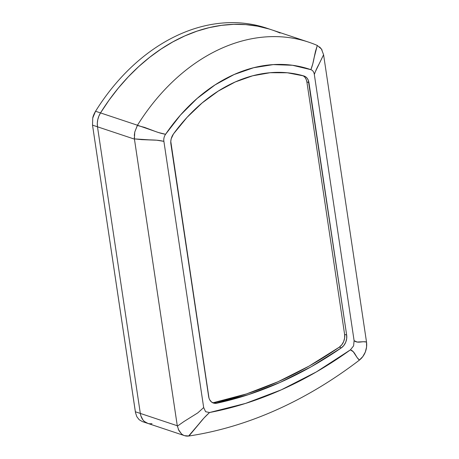 <?xml version="1.0" encoding="UTF-8"?>
<svg xmlns="http://www.w3.org/2000/svg" width="459" height="459" viewBox="0 0 459 459"><rect width="100%" height="100%" fill="white"/><g stroke="black" fill="none" stroke-linecap="round" stroke-linejoin="round"><path stroke-width="0.69" d="M134.292 135.503L134.762 132.037L137.47 125.238L100.51 112.914L109.087 100.108L118.359 88.059L128.268 76.854L138.733 66.572L149.697 57.283L161.08 49.044L172.802 41.918L184.782 35.945L196.945 31.178L209.206 27.638L221.479 25.36L233.677 24.35L245.726 24.62L257.533 26.169L269.026 28.98L257.533 26.169L245.726 24.62L233.677 24.35L221.479 25.36L209.206 27.638L196.945 31.178L184.782 35.945L172.802 41.918L161.08 49.044L149.697 57.283L138.733 66.572L128.268 76.854L118.359 88.059L109.087 100.108L100.51 112.914A191.77 143.024 -71.6 0 1 271.722 29.841A191.77 143.024 108.4 0 0 100.51 112.914L137.47 125.238A191.77 143.024 -71.6 0 1 308.678 42.159A191.77 143.024 -71.6 0 1 317.083 45.361A191.77 143.024 108.4 0 0 137.47 125.238L158.435 132.519L165.573 134.292C164.087 136.489 163.524 138.847 163.892 141.355L203.676 407.575L205.603 411.706L209.528 412.515L245.525 403.427L281.247 389.857L316.314 371.945L350.378 349.878L353.579 345.897L354.107 340.676L314.323 74.456C313.939 71.954 312.786 70.365 310.869 69.676L292.469 65.27L273.248 64.616L253.643 67.725L234.119 74.524L215.122 84.858L197.089 98.484L180.444 115.089L165.573 134.292A166.37 124.085 -71.6 0 1 310.869 69.676L312.774 63.881L315.482 51.316L317.312 45.464M178.304 429.36L181.466 433.841L178.878 430.542L177.277 425.745L140.322 413.421L97.486 126.799L134.441 139.123L177.346 426.176L183.933 421.546L197.772 412.893L203.676 407.575L163.892 141.355L156.657 140.202L141.733 139.634L134.407 138.893L177.277 425.745L140.322 413.421L140.861 415.825L142.915 419.905L144.367 421.465L147.924 423.433L144.367 421.465L142.915 419.905L140.861 415.825L140.322 413.421A16.243 12.118 108.4 0 0 147.574 423.324A16.243 12.118 -71.6 0 1 140.322 413.421L135.359 411.769L92.523 125.146L92.729 118.049L95.552 111.262A191.77 143.024 -71.6 0 1 269.232 29.043M319.562 46.921L321.432 49.033L323.589 54.764L366.517 342.047L323.589 54.764L315.367 71.69L314.323 74.456L354.107 340.676L357.119 342.03L363.419 341.726L366.517 342.047L366.563 347.05L365.318 352.059L362.845 356.54L359.104 360.338A481.393 359.041 -71.6 0 1 188.965 435.998A481.393 359.041 108.4 0 0 359.104 360.338L359.449 360.068L357.142 357.595L353.241 351.697L350.378 349.878A455.999 340.096 -71.6 0 1 209.528 412.515L203.882 418.12L188.965 435.998L184.621 435.677L147.574 423.324A16.243 12.118 -71.6 0 0 152.009 423.674L149.927 423.772L152.009 423.674M213.337 402.692L246.558 393.902L278.079 381.722L309.085 366.098L339.316 347.159A10.832 8.078 108.4 0 0 344.611 334.387L346.665 335.076A10.832 8.078 -71.6 0 1 341.37 347.842L311.139 366.781L280.133 382.41L248.612 394.591L215.391 403.375L213.986 403.214L211.484 401.964L209.62 399.617L209.006 398.119L170.788 141.447L171.196 138.807L173.445 133.976L187.071 117.349L202.121 102.954L218.283 91.077L235.232 81.966L252.616 75.81L270.093 72.723L287.3 72.774L303.892 75.965L305.711 76.848L307.214 78.317L308.31 80.285L346.665 335.076L346.677 338.667L345.702 342.271L343.86 345.455L341.37 347.842A447.875 334.037 -71.6 0 1 216.837 403.22L214.783 402.537A447.875 334.037 108.4 0 0 339.316 347.159L341.37 347.842L339.316 347.159L341.806 344.772L343.653 341.588L344.623 337.985L344.611 334.387L306.882 81.943L308.936 82.631L346.665 335.076L344.611 334.387L306.882 81.943L306.262 79.602L305.16 77.634M280.128 33.042A191.77 143.024 -71.6 0 0 271.722 29.841L266.759 28.183A191.77 143.024 108.4 0 0 95.552 111.262L95.179 111.87C93.774 114.457 92.959 116.517 92.729 118.049L92.523 125.146L97.486 126.799L97.302 123.299L97.767 119.696L98.857 116.173L100.51 112.914L95.552 111.262L100.51 112.914A16.243 12.118 108.4 0 0 97.486 126.799A16.243 12.118 -71.6 0 1 100.51 112.914L98.857 116.173L97.767 119.696L97.302 123.299L97.486 126.799L140.322 413.421L135.359 411.769L135.531 412.784L92.523 125.146L134.441 139.123L134.269 137.166M181.466 433.841C183.502 435.62 185.878 436.354 188.592 436.05L198.799 424.105C202.861 419.084 204.898 416.841 209.528 412.515L205.603 411.706L203.676 407.575L197.772 412.893L183.933 421.546L177.346 426.176M354.107 340.676L353.579 345.897L350.378 349.878C354.87 351.095 355.897 357.538 359.449 360.068C362.036 358.014 363.993 355.341 365.318 352.059C366.575 348.742 366.976 345.409 366.517 342.047C362.541 340.802 357.808 343.802 354.107 340.676M322.063 50.071L321.432 49.033L317.267 45.447L314.151 57.616C313.365 62.131 312.275 66.153 310.869 69.676C312.786 70.365 313.939 71.954 314.323 74.456C315.62 70.841 317.14 67.484 318.885 64.392L323.589 54.764M134.407 138.893L149.204 139.852C155.469 140.041 158.361 140.121 163.892 141.355C163.524 138.847 164.087 136.489 165.573 134.292C160.013 133.265 157.219 132.169 151.447 129.972L144.465 127.373L137.327 125.468L134.762 132.037L134.407 138.893M212.465 402.629A10.832 8.078 108.4 0 0 214.783 402.537L216.837 403.22A10.832 8.078 -71.6 0 1 213.458 403.065A10.832 8.078 -71.6 0 1 208.627 396.461L170.897 144.017A10.832 8.078 -71.6 0 1 173.445 133.976A158.246 118.026 -71.6 0 1 303.892 75.965A10.832 8.078 -71.6 0 1 304.099 76.028A10.832 8.078 -71.6 0 1 308.936 82.631L306.882 81.943A10.832 8.078 108.4 0 0 302.791 75.649M97.486 126.799L140.322 413.421L97.486 126.799M135.531 412.784L136.845 416.709L139.18 419.727L142.382 421.591L147.574 423.324M271.722 29.841L308.678 42.159"/></g></svg>
